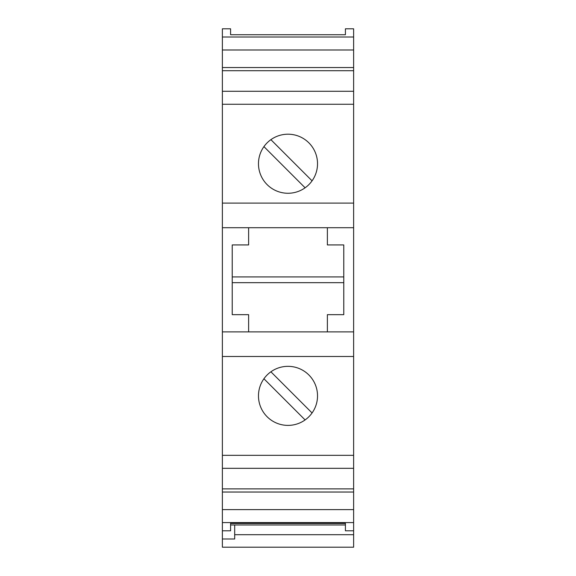 <?xml version="1.0" encoding="UTF-8"?>
<svg xmlns="http://www.w3.org/2000/svg" width="576" height="576" viewBox="0 0 576 576"><rect width="100%" height="100%" fill="white"/><g stroke="black" fill="none" stroke-linecap="round" stroke-linejoin="round"><path stroke-width="0.86" d="M234.684 524.966L234.684 538.999L222.379 538.999L222.379 547.2L353.621 547.2L353.621 534.701L234.684 534.701M222.379 538.999L222.379 28.8L230.58 28.8L230.58 34.726L345.42 34.726L345.42 28.8L353.621 28.8L353.621 37.001L222.379 37.001M353.621 534.701L353.621 37.001M353.621 91.282L222.379 91.282M353.621 104.263L222.379 104.263M353.621 70.704L222.379 70.704M353.621 67.558L222.379 67.558M353.621 49.99L222.379 49.99M288 134.201A29.527 29.527 0 0 0 258.473 163.735A29.527 29.527 0 0 0 288 193.262A29.527 29.527 0 0 0 317.527 163.735A29.527 29.527 0 0 0 288 134.201M353.621 203.105L222.379 203.105M312.07 180.842L270.893 139.666M263.93 146.621L305.107 187.798M230.58 523.447L345.42 523.447L345.42 524.966L230.58 524.966L230.58 523.447L230.58 530.798L222.379 530.798M353.621 530.798L345.42 530.798L345.42 523.447M353.621 522.59L222.379 522.59M353.621 509.609L222.379 509.609M353.621 492.034L222.379 492.034M353.621 488.887L222.379 488.887M353.621 468.317L222.379 468.317M353.621 455.335L222.379 455.335M288 366.336A29.527 29.527 0 0 1 317.527 395.863A29.527 29.527 0 0 1 288 425.39A29.527 29.527 0 0 1 258.473 395.863A29.527 29.527 0 0 1 288 366.336M353.621 356.494L222.379 356.494M263.93 378.756L305.107 419.933M312.07 412.97L270.893 371.794M353.621 331.884L222.379 331.884M248.63 227.714L248.63 244.937L232.222 244.937L232.222 314.662L248.63 314.662L248.63 331.884M327.37 331.884L327.37 314.662L343.778 314.662L343.778 244.937L327.37 244.937L327.37 227.714M353.621 227.714L222.379 227.714M343.778 282.665L232.222 282.665M232.222 276.926L343.778 276.926"/></g></svg>
